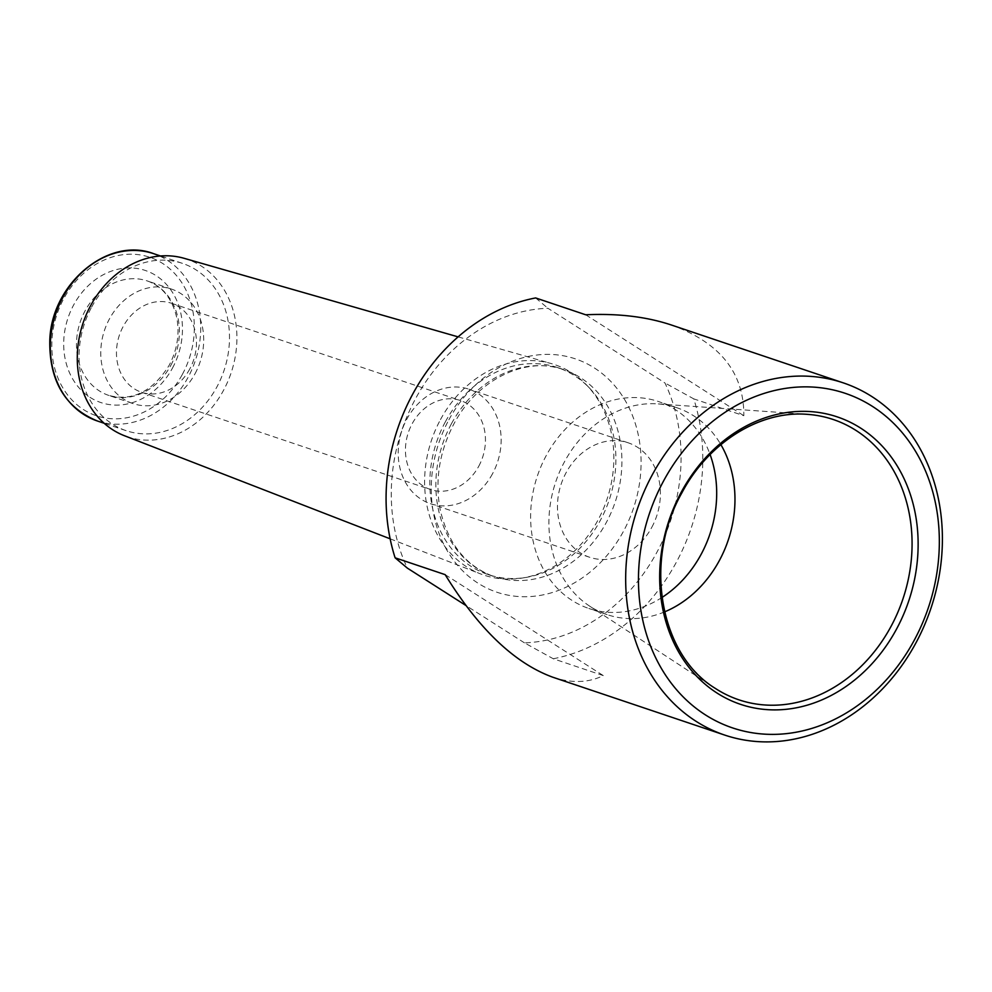 <?xml version="1.0" encoding="UTF-8"?>
<svg xmlns="http://www.w3.org/2000/svg" width="992" height="992" viewBox="0 0 992 992"><rect width="100%" height="100%" fill="white"/><g stroke="black" fill="none" stroke-linecap="round" stroke-linejoin="round"><path stroke-width="0.74" stroke-dasharray="4.96 3.72" d="M552.643 677.164C571.528 683.414 588.417 682.893 603.31 675.602L553.251 658.75L524.446 642.853A170.016 141.782 108.6 0 0 656.766 552.519A170.016 141.782 108.6 0 0 664.962 382.974L547.919 308.264A170.016 141.782 108.6 0 0 415.598 398.598A170.016 141.782 108.6 0 0 407.39 568.143M524.446 642.853L465.806 605.43M553.251 658.75A185.814 154.95 108.6 0 0 693.768 398.871L664.962 382.974M671.2 324.942C719.932 342.513 744.149 372.769 743.826 415.71L693.768 398.871M535.63 297.935L547.919 308.264M91.673 307.061A88.263 73.606 -71.4 0 1 182.429 263.364A88.263 73.606 -71.4 0 1 224.031 370.5A88.263 73.606 -71.4 0 1 126.12 430.664A88.263 73.606 -71.4 0 1 91.673 307.061M184.14 258.317A93.657 78.095 -71.4 0 1 231.111 372.88A93.657 78.095 -71.4 0 1 124.434 435.724M195.064 373.662A60.388 50.356 108.6 0 0 171.504 289.094A60.388 50.356 108.6 0 0 104.507 330.262A60.388 50.356 108.6 0 0 132.978 403.57A60.388 50.356 108.6 0 0 195.064 373.662M189.757 368.999A46.946 39.147 -71.4 0 1 141.484 392.249A46.946 39.147 -71.4 0 1 123.169 326.504A46.946 39.147 -71.4 0 1 171.442 303.254A46.946 39.147 -71.4 0 1 189.757 368.999M478.739 466.265A46.946 39.147 108.6 0 0 460.424 400.52A46.946 39.147 108.6 0 0 412.151 423.77A46.946 39.147 108.6 0 0 430.466 489.515A46.946 39.147 108.6 0 0 478.739 466.265M440.485 419.591A111.03 92.591 -71.4 0 1 551.292 363.58A111.03 92.591 -71.4 0 1 587.14 385.59A111.03 92.591 -71.4 0 1 606.98 499.385A111.03 92.591 -71.4 0 1 522.362 578.026A111.03 92.591 -71.4 0 1 480.512 573.884A111.03 92.591 -71.4 0 1 440.485 419.591M445.445 421.662A109.17 91.028 -71.4 0 1 557.69 367.61A109.17 91.028 -71.4 0 1 589.632 388.219A109.17 91.028 -71.4 0 1 609.138 500.117A109.17 91.028 -71.4 0 1 525.946 577.443A109.17 91.028 -71.4 0 1 488.039 574.542A109.17 91.028 -71.4 0 1 445.445 421.662M651.756 527.384A60.388 50.356 108.6 0 0 628.196 442.804A60.388 50.356 108.6 0 0 561.199 483.984A60.388 50.356 108.6 0 0 589.67 557.281A60.388 50.356 108.6 0 0 651.756 527.384M661.999 597.457A109.17 91.028 -71.4 0 1 588.839 608.468A109.17 91.028 -71.4 0 1 546.232 455.588A109.17 91.028 -71.4 0 1 658.49 401.537A109.17 91.028 -71.4 0 1 710.098 454.547M664.603 611.878A109.17 91.028 -71.4 0 1 607.104 614.618A109.17 91.028 -71.4 0 1 589.583 606.087A109.17 91.028 -71.4 0 1 564.51 461.739A109.17 91.028 -71.4 0 1 657.646 403.88A109.17 91.028 -71.4 0 1 676.755 407.687A109.17 91.028 -71.4 0 1 720.886 444.639M492.503 473.779A60.388 50.356 -71.4 0 1 430.404 503.676A60.388 50.356 -71.4 0 1 406.844 419.108A60.388 50.356 -71.4 0 1 468.931 389.199A60.388 50.356 -71.4 0 1 492.503 473.779M445.172 574.653L603.31 675.602M585.689 314.774L743.826 415.71M448.868 419.827A123.107 102.66 -71.4 0 1 630.218 410.229A123.107 102.66 -71.4 0 1 529.443 596.614A123.107 102.66 -71.4 0 1 448.868 419.827M97.352 420.98A88.263 73.606 108.6 0 0 188.108 377.282A88.263 73.606 108.6 0 0 153.661 253.679M172.496 368.057A69.676 58.106 108.6 0 0 126.889 267.989A69.676 58.106 108.6 0 0 69.849 373.488A69.676 58.106 108.6 0 0 172.496 368.057M182.379 374.368A83.613 69.725 108.6 0 0 127.646 254.287A83.613 69.725 108.6 0 0 59.198 380.891A83.613 69.725 108.6 0 0 182.379 374.368M170.76 365.49A60.388 50.356 108.6 0 0 147.2 280.91A60.388 50.356 108.6 0 0 80.203 322.09A60.388 50.356 108.6 0 0 108.674 395.386A60.388 50.356 108.6 0 0 170.76 365.49M451.472 423.683A109.17 91.028 -71.4 0 1 563.716 369.644A109.17 91.028 -71.4 0 1 615.164 502.138A109.17 91.028 -71.4 0 1 494.066 576.563A109.17 91.028 -71.4 0 1 451.472 423.683M589.583 606.087L715.12 688.262A147.882 123.318 -71.4 0 1 681.157 492.714A147.882 123.318 -71.4 0 1 807.327 414.346L657.646 403.88M182.429 263.364L160.493 255.986M126.12 430.664L104.185 423.286M171.504 289.094L147.2 280.91C162.403 286.254 172.273 298.604 176.824 317.948C179.763 334.106 177.208 349.878 169.186 365.279C152.557 391.592 132.382 401.636 108.674 395.386L132.978 403.57M141.484 392.249L430.466 489.515M171.442 303.254L460.424 400.52M390.141 538.817L480.512 573.884M458.106 336.871L551.292 363.58M488.039 574.542L494.066 576.563C465.98 566.37 447.987 543.938 440.088 509.268C434.806 480.128 439.382 451.707 453.84 424.006C477.933 378.237 527.223 356.066 563.716 369.644L557.69 367.61M589.632 388.219L587.14 385.59M525.946 577.443L522.362 578.026M676.755 407.687L658.49 401.537M607.104 614.618L588.839 608.468M628.196 442.804L468.931 389.199M589.67 557.281L430.404 503.676"/><path stroke-width="1.49" d="M465.806 605.43L407.39 568.143L395.114 557.814A185.814 154.95 108.6 0 1 412.66 394.221A185.814 154.95 108.6 0 1 535.63 297.935L585.689 314.774C617.842 313.298 646.338 316.684 671.2 324.942L843.312 382.875A185.814 154.95 -71.4 0 1 930.893 608.406A185.814 154.95 -71.4 0 1 724.768 735.097A185.814 154.95 -71.4 0 1 652.252 474.87A185.814 154.95 -71.4 0 1 843.312 382.875M724.768 735.097L552.643 677.164C514.526 663.164 478.702 629.002 445.172 574.653L395.114 557.814M390.141 538.817L124.434 435.724A93.657 78.095 -71.4 0 1 90.669 305.573A93.657 78.095 -71.4 0 1 184.14 258.317L458.106 336.871M681.355 491.97A151.652 126.455 -71.4 0 1 904.741 480.14A151.652 126.455 -71.4 0 1 780.605 709.739A151.652 126.455 -71.4 0 1 681.355 491.97M663.71 480.711A176.526 147.2 -71.4 0 1 923.75 466.947A176.526 147.2 -71.4 0 1 779.241 734.204A176.526 147.2 -71.4 0 1 663.71 480.711M710.098 454.547A109.17 91.028 -71.4 0 1 701.084 554.416A109.17 91.028 -71.4 0 1 661.999 597.457M720.886 444.639A109.17 91.028 -71.4 0 1 664.603 611.878M160.493 255.986L153.661 253.679A88.263 73.606 108.6 0 0 62.905 297.377A88.263 73.606 108.6 0 0 97.352 420.98L104.185 423.286M807.327 414.346A147.882 123.318 -71.4 0 1 902.918 598.994A147.882 123.318 -71.4 0 1 715.12 688.262C659.742 654.608 643.114 560.902 681.938 492.739C708.623 442.184 760.294 410.328 807.327 414.346M153.661 253.679C108.091 236.208 51.671 283.638 49.811 339.81C48.992 380.444 64.84 407.501 97.352 420.98"/></g></svg>
